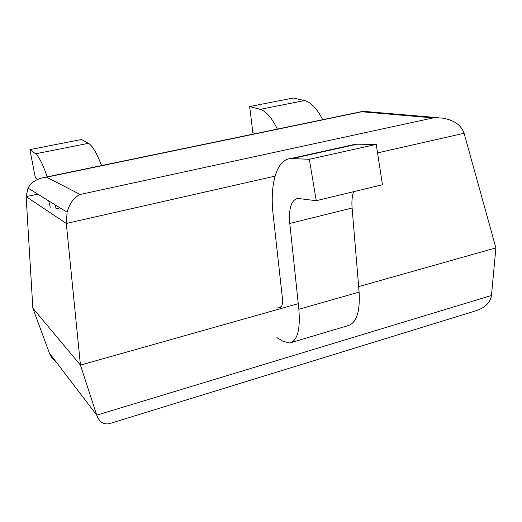 <?xml version="1.0" encoding="UTF-8"?>
<svg xmlns="http://www.w3.org/2000/svg" width="522" height="522" viewBox="0 0 522 522"><rect width="100%" height="100%" fill="white"/><g stroke="black" fill="none" stroke-linecap="round" stroke-linejoin="round"><path stroke-width="0.78" d="M276.908 337.597L282.989 341.29L289.762 342.987C297.442 340.84 300.476 329.604 298.852 309.265L289.795 223.455C288.581 208.552 291.178 200.207 297.592 198.412L316.254 200.696L309.344 159.301L292.229 158.558L357.159 144.202L351.704 145.077M292.229 158.558L290.493 158.597C276.386 159.66 269.639 184.762 273.137 214.672L282.376 297.918C282.904 303.974 282.01 307.334 279.694 308L277.952 307.621L281.462 306.636M357.159 144.202L376.231 144.385L382.456 184.742L316.254 200.696M309.344 159.301L376.231 144.385M353.531 191.711C352.063 196.246 351.587 201.681 352.096 208.017L359.11 292.118C360.193 312.084 356.396 323.294 347.704 325.748L291.335 342.517M322.694 119.688C316.952 108.543 310.91 102.168 304.561 100.557L293.24 98.012L249.666 106.547L252.85 132.679L255.676 133.593M249.666 106.547L260.158 109.346C266.044 111.101 271.773 117.685 277.345 129.097M101.555 165.572C96.766 153.083 92.407 145.664 88.492 143.322L81.569 139.485L29.898 149.605L35.607 153.788C38.85 156.326 42.732 164.012 47.254 176.841M55.221 204.905L56.089 208.741L60.03 207.873M29.898 149.605L35.333 177.676L37.512 179.503M48.709 200.879L50.269 207.267M377.543 152.894L464.091 133.273L495.9 247.898L491.476 295.472L96.727 415.16L80.447 365.126L32.853 308.202L49.407 353.126C50.732 356.643 53.12 359.775 56.572 362.522M495.9 247.898L358.653 286.624M298.258 303.667L80.447 365.126L66.294 223.468L67.097 212.245C69.478 203.482 73.824 197.557 80.134 194.471L433.175 117.913L361.792 111.754L46.549 177.186L80.134 194.471M37.825 194.151L26.126 196.644L32.853 308.202M49.407 353.126L96.727 415.16C99.539 422.618 104.204 425.319 110.716 423.251L474.739 311.145C484.742 308.097 490.321 302.871 491.476 295.472M275.035 176.136L66.294 223.468L26.126 196.644L28.005 188.083C31.163 182.498 36.507 178.974 44.031 177.506L46.549 177.186M438.904 117.77L363.912 111.375L361.792 111.754M464.091 133.273C461.22 124.999 453.899 119.923 442.127 118.044L433.175 117.913M289.795 223.455L352.096 208.017M298.852 309.265L359.11 292.118M260.158 109.346L304.561 100.557M35.607 153.788L88.492 143.322M290.493 158.597L355.221 144.294M67.097 212.245L28.005 188.083M44.031 177.506L362.496 111.427"/></g></svg>
